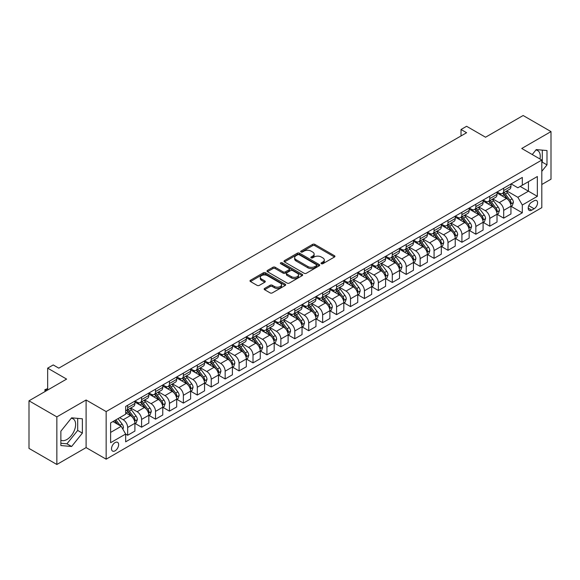 <?xml version="1.0" encoding="UTF-8"?>
<svg xmlns="http://www.w3.org/2000/svg" width="580" height="580" viewBox="0 0 580 580"><rect width="100%" height="100%" fill="white"/><g stroke="black" fill="none" stroke-linecap="round" stroke-linejoin="round"><path stroke-width="0.87" d="M321.342 263.712A1.08 0.623 0 0 0 322.871 263.712L334.493 256.998A1.544 0.892 0 0 0 334.943 256.367A1.544 0.892 0 0 0 334.493 255.737L314.802 244.368A1.544 0.892 0 0 0 312.62 244.368L300.998 251.082A1.08 0.623 0 0 0 300.679 251.524A1.08 0.623 0 0 0 300.998 251.966A1.08 0.623 0 0 0 302.528 251.966L304.036 251.096A4.952 2.857 0 0 1 311.032 251.096L312.671 252.046A4.952 2.857 0 0 1 314.121 254.062A4.952 2.857 0 0 1 312.671 256.084L311.17 256.954A1.08 0.623 0 0 0 310.851 257.397A1.08 0.623 0 0 0 311.17 257.839A1.08 0.623 0 0 0 312.7 257.839L314.2 256.969A4.952 2.857 0 0 1 321.204 256.969L322.842 257.919A4.952 2.857 0 0 1 324.293 259.934A4.952 2.857 0 0 1 322.842 261.957L321.342 262.827A1.08 0.623 0 0 0 321.023 263.269A1.08 0.623 0 0 0 321.342 263.712L321.342 262.827M60.864 440.147A12.289 7.098 120 0 0 66.939 439.495A12.289 7.098 120 0 0 74.965 428.663A12.289 7.098 120 0 0 73.08 418.818A12.289 7.098 120 0 0 71.267 418.26M115.072 450.82A5.039 2.914 120 0 0 118.363 446.375A5.039 2.914 120 0 0 117.595 442.337A5.039 2.914 120 0 0 115.072 442.584A5.039 2.914 120 0 0 111.781 447.028A5.039 2.914 120 0 0 112.549 451.066A5.039 2.914 120 0 0 115.072 450.82M535.891 150.017A12.289 7.098 -60 0 1 537.703 150.575A12.289 7.098 -60 0 1 539.951 158.985M264.603 288.441A1.544 0.892 0 0 0 264.154 289.072A1.544 0.892 0 0 0 264.603 289.71L270.128 292.893A1.544 0.892 0 0 0 272.317 292.893L285.222 285.447A1.544 0.892 0 0 0 285.672 284.816A1.544 0.892 0 0 0 285.222 284.185L265.538 272.817A1.544 0.892 0 0 0 263.349 272.817L250.444 280.27A1.544 0.892 0 0 0 249.994 280.901A1.544 0.892 0 0 0 250.444 281.532L257.114 285.382A1.544 0.892 0 0 0 259.303 285.382L264.828 282.192A1.544 0.892 0 0 0 265.277 281.561A1.544 0.892 0 0 0 264.828 280.93L261.515 279.024A4.14 2.385 0 0 1 260.304 277.334A4.14 2.385 0 0 1 262.856 275.123A4.14 2.385 0 0 1 267.365 275.645L280.329 283.127A4.14 2.385 0 0 1 281.539 284.816A4.14 2.385 0 0 1 278.987 287.02A4.14 2.385 0 0 1 274.478 286.505L272.317 285.258A1.544 0.892 0 0 0 270.128 285.258L264.603 288.441L264.603 289.71M541.807 184.505L551 179.198L551 131.595L523.145 115.514L485.54 137.221L466.603 126.288L461.027 129.5L466.603 132.719L58.805 368.155L53.237 364.943L47.661 368.155L47.661 390.028M56.855 416.882L56.855 464.486L86.101 447.601L86.101 399.997L56.855 416.882L29 400.802L66.606 379.095L47.661 368.155M86.101 399.997L106.154 411.575L541.807 160.058L541.807 207.662L106.154 459.179L106.154 411.575M551 131.595L521.753 148.48L541.807 160.058M304.145 273.26A1.544 0.892 0 0 0 306.327 273.26L319.232 265.807A1.544 0.892 0 0 0 319.689 265.176A1.544 0.892 0 0 0 319.232 264.545L299.548 253.177A1.544 0.892 0 0 0 297.359 253.177L284.454 260.63A1.544 0.892 0 0 0 284.004 261.261A1.544 0.892 0 0 0 284.454 261.892L304.145 273.26M281.119 263.943A1.08 0.623 0 0 1 282.214 264.096L282.214 262.805L302.231 274.362A1.544 0.892 0 0 1 302.68 274.993A1.544 0.892 0 0 1 302.231 275.623L289.326 283.076A1.544 0.892 0 0 1 287.136 283.076L267.452 271.708L267.452 270.447A1.544 0.892 0 0 0 266.996 271.077A1.544 0.892 0 0 0 267.452 271.708M267.452 270.447L272.97 267.257A1.544 0.892 0 0 1 275.159 267.257L283.142 271.868A1.544 0.892 0 0 0 285.331 271.868L288.992 269.751A1.544 0.892 0 0 0 289.449 269.12A1.544 0.892 0 0 0 288.992 268.489L280.684 263.69A1.08 0.623 0 0 1 280.365 263.248A1.08 0.623 0 0 1 281.032 262.675A1.08 0.623 0 0 1 282.214 262.805M56.855 464.486L29 448.405L29 400.802M534.122 200.781L531.672 202.195A4.886 2.82 120 0 0 528.474 206.494A4.886 2.82 120 0 0 529.228 210.41A4.886 2.82 120 0 0 531.672 210.17L534.122 208.756A4.886 2.82 120 0 0 537.312 204.45A4.886 2.82 120 0 0 536.565 200.535A4.886 2.82 120 0 0 534.122 200.781M511.111 183.889L517.853 187.782L522.312 185.208L522.312 177.429L125.657 406.435L125.657 414.214L110.613 422.9L110.613 442.714L125.657 434.028L125.657 441.815L522.312 212.809L522.312 205.023L517.853 197.301L506.775 190.907M522.312 185.208L537.348 176.523L537.348 196.337L522.312 205.023M86.101 447.601L106.154 459.179M461.027 129.5L461.027 135.938M520.195 186.434L528.438 191.19L528.438 181.671L537.348 176.523M517.853 197.301L528.438 191.19L537.348 196.337M110.613 432.419L121.198 426.307L112.955 421.551M125.657 434.094L127.665 435.254L127.665 427.467A6.3 3.639 -120 0 0 123.206 419.746L119.639 417.687M127.665 435.254L134.901 431.071L134.901 423.284A6.3 3.639 -120 0 0 130.449 415.57L125.657 412.8M135.075 423.451L141.593 427.213L141.593 419.427A6.3 3.639 -120 0 0 137.134 411.706L130.732 408.015M141.593 427.213L148.828 423.03L148.828 415.244A6.3 3.639 -120 0 0 144.376 407.53L134.901 402.056M149.002 415.403L155.52 419.173L155.52 411.387A6.3 3.639 -120 0 0 151.061 403.665L144.659 399.975M155.52 419.173L162.762 414.99L162.762 407.203A6.3 3.639 -120 0 0 158.304 399.482L148.828 394.016M162.929 407.363L169.447 411.126L169.447 403.346A6.3 3.639 -120 0 0 164.988 395.625L158.587 391.928M169.447 411.126L176.69 406.95L176.69 399.163A6.3 3.639 -120 0 0 172.231 391.442L162.762 385.976M176.856 399.323L183.374 403.086L183.374 395.306A6.3 3.639 -120 0 0 178.916 387.585L172.514 383.887M183.374 403.086L190.617 398.909L190.617 391.123A6.3 3.639 -120 0 0 186.158 383.402L176.69 377.935M190.784 391.283L197.301 395.045L197.301 387.266A6.3 3.639 -120 0 0 192.843 379.545L186.441 375.847M197.301 395.045L204.544 390.869L204.544 383.083A6.3 3.639 -120 0 0 200.085 375.361L190.617 369.895M204.711 383.242L211.229 387.005L211.229 379.226A6.3 3.639 -120 0 0 206.77 371.504L200.368 367.807M211.229 387.005L218.471 382.822L218.471 375.042A6.3 3.639 -120 0 0 214.013 367.321L204.544 361.855M218.638 375.202L225.156 378.965L225.156 371.178A6.3 3.639 -120 0 0 220.697 363.464L214.295 359.767M225.156 378.965L232.399 374.782L232.399 367.002A6.3 3.639 -120 0 0 227.94 359.281L218.471 353.814M232.565 367.162L239.083 370.924L239.083 363.138A6.3 3.639 -120 0 0 234.624 355.424L228.223 351.726M239.083 370.924L246.326 366.741L246.326 358.962A6.3 3.639 -120 0 0 241.867 351.241L232.399 345.774M246.493 359.121L253.011 362.884L253.011 355.098A6.3 3.639 -120 0 0 248.552 347.376L242.15 343.686M253.011 362.884L260.253 358.701L260.253 350.922A6.3 3.639 -120 0 0 255.794 343.2L246.326 337.734M260.42 351.081L266.938 354.844L266.938 347.058A6.3 3.639 -120 0 0 262.479 339.336L256.077 335.646M266.938 354.844L274.18 350.661L274.18 342.874A6.3 3.639 -120 0 0 269.722 335.16L260.253 329.687M274.347 343.041L280.865 346.804L280.865 339.017A6.3 3.639 -120 0 0 276.406 331.296L270.005 327.606M280.865 346.804L288.108 342.62L288.108 334.834A6.3 3.639 -120 0 0 283.649 327.12L274.18 321.646M288.274 335.001L294.792 338.763L294.792 330.977A6.3 3.639 -120 0 0 290.333 323.256L283.932 319.565M294.792 338.763L302.035 334.58L302.035 326.794A6.3 3.639 -120 0 0 297.576 319.072L288.108 313.606M302.202 326.953L308.719 330.716L308.719 322.937A6.3 3.639 -120 0 0 304.261 315.215L297.859 311.525M308.719 330.716L315.962 326.54L315.962 318.754A6.3 3.639 -120 0 0 311.504 311.032L302.035 305.566M316.129 318.913L322.647 322.676L322.647 314.896A6.3 3.639 -120 0 0 318.188 307.175L311.793 303.478M322.647 322.676L329.889 318.5L329.889 310.713A6.3 3.639 -120 0 0 325.431 302.992L315.962 297.525M330.056 310.873L336.574 314.635L336.574 306.856A6.3 3.639 -120 0 0 332.115 299.135L325.721 295.438M336.574 314.635L343.817 310.459L343.817 302.673A6.3 3.639 -120 0 0 339.358 294.952L329.889 289.485M343.983 302.832L350.501 306.595L350.501 298.816A6.3 3.639 -120 0 0 346.043 291.095L339.648 287.397M350.501 306.595L357.744 302.412L357.744 294.633A6.3 3.639 -120 0 0 353.285 286.911L343.817 281.445M357.911 294.792L364.428 298.555L364.428 290.769A6.3 3.639 -120 0 0 359.97 283.055L353.575 279.357M364.428 298.555L371.671 294.372L371.671 286.592A6.3 3.639 -120 0 0 367.212 278.871L357.744 273.405M371.838 286.752L378.356 290.515L378.356 282.728A6.3 3.639 -120 0 0 373.897 275.014L367.502 271.317M378.356 290.515L385.599 286.332L385.599 278.552A6.3 3.639 -120 0 0 381.14 270.831L371.671 265.364M385.765 278.712L392.283 282.474L392.283 274.688A6.3 3.639 -120 0 0 387.824 266.974L381.43 263.276M392.283 282.474L399.526 278.291L399.526 270.512A6.3 3.639 -120 0 0 395.067 262.791L385.599 257.324M399.692 270.671L406.21 274.434L406.21 266.648A6.3 3.639 -120 0 0 401.751 258.926L395.357 255.236M406.21 274.434L413.453 270.251L413.453 262.464A6.3 3.639 -120 0 0 408.994 254.75L399.526 249.284M413.62 262.631L420.137 266.394L420.137 258.607A6.3 3.639 -120 0 0 415.679 250.886L409.284 247.196M420.137 266.394L427.38 262.211L427.38 254.424A6.3 3.639 -120 0 0 422.922 246.71L413.453 241.237M427.547 254.591L434.065 258.354L434.065 250.567A6.3 3.639 -120 0 0 429.606 242.846L423.212 239.156M434.065 258.354L441.308 254.17L441.308 246.384A6.3 3.639 -120 0 0 436.849 238.67L427.38 233.196M441.474 246.543L447.992 250.313L447.992 242.527A6.3 3.639 -120 0 0 443.533 234.806L437.139 231.115M447.992 250.313L455.235 246.13L455.235 238.344A6.3 3.639 -120 0 0 450.776 230.623L441.308 225.156M455.401 238.503L461.919 242.266L461.919 234.487A6.3 3.639 -120 0 0 457.461 226.765L451.066 223.075M461.919 242.266L469.162 238.09L469.162 230.304A6.3 3.639 -120 0 0 464.703 222.582L455.235 217.116M469.329 230.463L475.846 234.226L475.846 226.446A6.3 3.639 -120 0 0 471.388 218.725L464.993 215.028M475.846 234.226L483.089 230.05L483.089 222.263A6.3 3.639 -120 0 0 478.63 214.542L469.162 209.075M483.256 222.423L489.774 226.186L489.774 218.406A6.3 3.639 -120 0 0 485.315 210.685L478.921 206.987M489.774 226.186L497.016 222.01L497.016 214.223A6.3 3.639 -120 0 0 492.558 206.502L483.089 201.035M497.183 214.382L503.701 218.145L503.701 210.366A6.3 3.639 -120 0 0 499.242 202.645L492.848 198.947M503.701 218.145L510.944 213.962L510.944 206.183A6.3 3.639 -120 0 0 506.485 198.462L497.016 192.995M497.183 191.929L499.242 193.125A6.3 3.639 -120 0 0 502.396 193.437A6.3 3.639 -120 0 0 503.701 190.552L503.701 188.167M483.256 199.977L485.315 201.166A6.3 3.639 -120 0 0 488.469 201.477A6.3 3.639 -120 0 0 489.774 198.592L489.774 196.207M469.329 208.017L471.388 209.206A6.3 3.639 -120 0 0 474.541 209.518A6.3 3.639 -120 0 0 475.846 206.632L475.846 204.254M455.401 216.057L457.461 217.246A6.3 3.639 -120 0 0 460.614 217.558A6.3 3.639 -120 0 0 461.919 214.673L461.919 212.294M441.474 224.097L443.533 225.286A6.3 3.639 -120 0 0 446.687 225.598A6.3 3.639 -120 0 0 447.992 222.713L447.992 220.335M427.547 232.138L429.606 233.327A6.3 3.639 -120 0 0 432.76 233.638A6.3 3.639 -120 0 0 434.065 230.753L434.065 228.375M413.62 240.178L415.679 241.367A6.3 3.639 -120 0 0 418.833 241.679A6.3 3.639 -120 0 0 420.137 238.793L420.137 236.415M399.692 248.218L401.751 249.407A6.3 3.639 -120 0 0 404.905 249.719A6.3 3.639 -120 0 0 406.21 246.833L406.21 244.456M385.765 256.258L387.824 257.447A6.3 3.639 -120 0 0 390.978 257.759A6.3 3.639 -120 0 0 392.283 254.874L392.283 252.496M371.838 264.299L373.897 265.488A6.3 3.639 -120 0 0 377.051 265.807A6.3 3.639 -120 0 0 378.356 262.921L378.356 260.536M357.911 272.339L359.97 273.535A6.3 3.639 -120 0 0 363.123 273.847A6.3 3.639 -120 0 0 364.428 270.962L364.428 268.576M343.983 280.387L346.043 281.575A6.3 3.639 -120 0 0 349.196 281.887A6.3 3.639 -120 0 0 350.501 279.002L350.501 276.617M330.056 288.427L332.115 289.616A6.3 3.639 -120 0 0 335.269 289.927A6.3 3.639 -120 0 0 336.574 287.042L336.574 284.664M316.129 296.467L318.188 297.656A6.3 3.639 -120 0 0 321.342 297.968A6.3 3.639 -120 0 0 322.647 295.082L322.647 292.704M302.202 304.507L304.261 305.696A6.3 3.639 -120 0 0 307.414 306.008A6.3 3.639 -120 0 0 308.719 303.123L308.719 300.744M288.274 312.548L290.333 313.736A6.3 3.639 -120 0 0 293.487 314.048A6.3 3.639 -120 0 0 294.792 311.163L294.792 308.785M274.347 320.588L276.406 321.777A6.3 3.639 -120 0 0 279.56 322.089A6.3 3.639 -120 0 0 280.865 319.203L280.865 316.825M260.42 328.628L262.479 329.817A6.3 3.639 -120 0 0 265.633 330.129A6.3 3.639 -120 0 0 266.938 327.243L266.938 324.865M246.493 336.668L248.552 337.857A6.3 3.639 -120 0 0 251.706 338.169A6.3 3.639 -120 0 0 253.011 335.283L253.011 332.906M232.565 344.708L234.624 345.897A6.3 3.639 -120 0 0 237.778 346.209A6.3 3.639 -120 0 0 239.083 343.324L239.083 340.946M218.638 352.749L220.697 353.945A6.3 3.639 -120 0 0 223.851 354.257A6.3 3.639 -120 0 0 225.156 351.371L225.156 348.986M204.711 360.789L206.77 361.985A6.3 3.639 -120 0 0 209.924 362.297A6.3 3.639 -120 0 0 211.229 359.411L211.229 357.026M190.784 368.837L192.843 370.025A6.3 3.639 -120 0 0 195.996 370.337A6.3 3.639 -120 0 0 197.301 367.452L197.301 365.067M176.856 376.877L178.916 378.066A6.3 3.639 -120 0 0 182.069 378.377A6.3 3.639 -120 0 0 183.374 375.492L183.374 373.114M162.929 384.917L164.988 386.106A6.3 3.639 -120 0 0 168.142 386.418A6.3 3.639 -120 0 0 169.447 383.532L169.447 381.154M149.002 392.957L151.061 394.146A6.3 3.639 -120 0 0 154.215 394.458A6.3 3.639 -120 0 0 155.52 391.572L155.52 389.195M135.075 400.998L137.134 402.186A6.3 3.639 -120 0 0 140.287 402.498A6.3 3.639 -120 0 0 141.593 399.613L141.593 397.235M511.111 206.342L522.312 212.809M502.396 193.437L509.639 189.254A6.3 3.639 -120 0 0 510.944 186.368L510.944 183.99M488.469 201.477L495.712 197.294A6.3 3.639 -120 0 0 497.016 194.409L497.016 192.031M474.541 209.518L481.784 205.335A6.3 3.639 -120 0 0 483.089 202.449L483.089 200.071M460.614 217.558L467.857 213.375A6.3 3.639 -120 0 0 469.162 210.489L469.162 208.111M446.687 225.598L453.93 221.415A6.3 3.639 -120 0 0 455.235 218.53L455.235 216.151M432.76 233.638L440.002 229.455A6.3 3.639 -120 0 0 441.308 226.57L441.308 224.192M418.833 241.679L426.075 237.503A6.3 3.639 -120 0 0 427.38 234.617L427.38 232.232M404.905 249.719L412.148 245.543A6.3 3.639 -120 0 0 413.453 242.657L413.453 240.272M390.978 257.759L398.221 253.583A6.3 3.639 -120 0 0 399.526 250.698L399.526 248.312M377.051 265.807L384.293 261.623A6.3 3.639 -120 0 0 385.599 258.738L385.599 256.36M363.123 273.847L370.366 269.664A6.3 3.639 -120 0 0 371.671 266.778L371.671 264.4M349.196 281.887L356.439 277.704A6.3 3.639 -120 0 0 357.744 274.818L357.744 272.44M335.269 289.927L342.512 285.744A6.3 3.639 -120 0 0 343.817 282.859L343.817 280.481M321.342 297.968L328.584 293.785A6.3 3.639 -120 0 0 329.889 290.899L329.889 288.521M307.414 306.008L314.657 301.825A6.3 3.639 -120 0 0 315.962 298.939L315.962 296.561M293.487 314.048L300.73 309.865A6.3 3.639 -120 0 0 302.035 306.98L302.035 304.601M279.56 322.089L286.803 317.905A6.3 3.639 -120 0 0 288.108 315.02L288.108 312.642M265.633 330.129L272.875 325.953A6.3 3.639 -120 0 0 274.18 323.067L274.18 320.682M251.706 338.169L258.948 333.993A6.3 3.639 -120 0 0 260.253 331.107L260.253 328.722M237.778 346.209L245.021 342.033A6.3 3.639 -120 0 0 246.326 339.148L246.326 336.762M223.851 354.257L231.094 350.074A6.3 3.639 -120 0 0 232.399 347.188L232.399 344.81M209.924 362.297L217.167 358.114A6.3 3.639 -120 0 0 218.471 355.228L218.471 352.85M195.996 370.337L203.239 366.154A6.3 3.639 -120 0 0 204.544 363.269L204.544 360.89M182.069 378.377L189.312 374.194A6.3 3.639 -120 0 0 190.617 371.309L190.617 368.931M168.142 386.418L175.377 382.235A6.3 3.639 -120 0 0 176.69 379.349L176.69 376.971M154.215 394.458L161.45 390.275A6.3 3.639 -120 0 0 162.762 387.389L162.762 385.011M140.287 402.498L147.523 398.315A6.3 3.639 -120 0 0 148.828 395.429L148.828 393.051M125.657 410.792A6.3 3.639 -120 0 0 126.353 410.538L133.596 406.355A6.3 3.639 -120 0 0 134.901 403.477L134.901 401.092M126.353 410.538A6.3 3.639 -120 0 0 127.665 407.653L127.665 405.275M121.198 426.307L125.657 434.028M541.807 171.325L546.991 164.879L546.991 150.546L536.239 149.582L532.251 154.541M60.864 445.541L71.615 446.498L82.367 433.122L82.367 418.789L71.615 417.825L60.864 431.201L60.864 445.541M541.807 162.799L542.307 162.175L542.307 150.126M542.307 162.175L546.991 164.879M60.864 443.258L66.939 443.794L77.691 430.425L77.691 418.368M77.691 430.425L82.367 433.122M66.939 443.794L71.615 446.498M321.769 263.864L322.842 263.24A4.952 2.857 0 0 0 324.293 261.225L324.293 259.934M314.121 254.062L314.121 255.352A4.952 2.857 0 0 1 312.671 257.368L311.605 257.991M334.493 255.737L334.493 256.998L314.802 245.659A1.544 0.892 0 0 0 312.62 245.659L301.433 252.119M319.232 264.545L319.232 265.807L299.548 254.468A1.544 0.892 0 0 0 297.359 254.468L284.476 261.906M316.499 265.618A1.08 0.623 0 0 0 316.818 265.176A1.08 0.623 0 0 0 316.499 264.734L299.222 254.758A1.08 0.623 0 0 0 297.692 254.758L296.105 255.671A4.952 2.857 0 0 0 294.654 257.694A4.952 2.857 0 0 0 296.105 259.717L307.915 266.532A4.952 2.857 0 0 0 314.918 266.532L316.499 265.618L316.499 266.901A1.08 0.623 0 0 0 316.818 266.466L316.818 265.176M294.654 257.694L294.654 258.977A4.952 2.857 0 0 0 296.105 261L296.105 259.717M316.499 266.901L314.918 267.822A4.952 2.857 0 0 1 307.915 267.822L296.105 261M267.474 271.723L272.97 268.547L272.97 267.257M289.449 269.12L289.449 270.411A1.544 0.892 0 0 1 288.992 271.041L285.331 273.158A1.544 0.892 0 0 1 283.142 273.158L275.159 268.547A1.544 0.892 0 0 0 272.97 268.547M282.214 264.096L302.209 275.638M291.428 276.653A4.14 2.385 0 0 0 295.938 277.168A4.14 2.385 0 0 0 298.49 274.964A4.14 2.385 0 0 0 297.279 273.274L292.712 270.635A1.544 0.892 0 0 0 290.529 270.635L286.861 272.752A1.544 0.892 0 0 0 286.411 273.383A1.544 0.892 0 0 0 286.861 274.014L291.428 276.653L291.428 277.936A4.14 2.385 0 0 0 295.938 278.458A4.14 2.385 0 0 0 298.49 276.247L298.49 274.964M286.411 273.383L286.411 274.673A1.544 0.892 0 0 0 286.861 275.304L286.861 274.014M291.428 277.936L286.861 275.304M281.539 284.816L281.539 286.099A4.14 2.385 0 0 1 278.987 288.303A4.14 2.385 0 0 1 274.478 287.789L272.317 286.542A1.544 0.892 0 0 0 270.128 286.542L264.625 289.717M260.304 277.334L260.304 278.618A4.14 2.385 0 0 0 261.515 280.307L261.515 279.024M264.806 282.206L261.515 280.307M285.2 285.454L265.538 274.101A1.544 0.892 0 0 0 263.349 274.101L250.466 281.539M510.944 206.436L512.285 205.668L513.394 202.449A4.176 2.414 -120 0 0 512.06 198.896L507.507 192.821A12.057 6.96 -120 0 0 506.195 191.24M501.671 195.677A12.057 6.96 -120 0 0 499.199 193.096M510.567 203.885L511.139 202.63A4.176 2.414 -120 0 0 509.943 200.114L505.39 194.039A12.057 6.96 -120 0 0 504.078 192.466M502.954 193.111A10.005 5.778 60 0 1 504.6 194.981L508.45 200.122M502.744 193.234A12.057 6.96 60 0 1 504.056 194.815L507.079 198.853M497.016 214.477L498.358 213.708L499.467 210.489A4.176 2.414 -120 0 0 498.133 206.937L493.58 200.861A12.057 6.96 -120 0 0 492.268 199.281M487.736 203.718A12.057 6.96 -120 0 0 485.272 201.137M496.639 211.925L497.212 210.67A4.176 2.414 -120 0 0 496.016 208.155L491.463 202.079A12.057 6.96 -120 0 0 490.151 200.506M489.027 201.151A10.005 5.778 60 0 1 490.673 203.022L494.522 208.162M488.817 201.274A12.057 6.96 60 0 1 490.129 202.855L493.152 206.893M483.089 222.524L484.43 221.749L485.54 218.53A4.176 2.414 -120 0 0 484.206 214.977L479.653 208.901A12.057 6.96 -120 0 0 478.34 207.321M473.809 211.758A12.057 6.96 -120 0 0 471.344 209.177M482.712 219.965L483.285 218.711A4.176 2.414 -120 0 0 482.089 216.202L477.536 210.119A12.057 6.96 -120 0 0 476.224 208.546M475.1 209.192A10.005 5.778 60 0 1 476.745 211.062L480.595 216.202M474.889 209.315A12.057 6.96 60 0 1 476.202 210.895L479.225 214.933M469.162 230.564L470.496 229.789L471.613 226.57A4.176 2.414 -120 0 0 470.278 223.017L465.725 216.942A12.057 6.96 -120 0 0 464.413 215.368M459.882 219.798A12.057 6.96 -120 0 0 457.417 217.217M468.785 228.005L469.358 226.751A4.176 2.414 -120 0 0 468.161 224.243L463.608 218.16A12.057 6.96 -120 0 0 462.296 216.587M461.173 217.232A10.005 5.778 60 0 1 462.818 219.102L466.668 224.243M460.962 217.362A12.057 6.96 60 0 1 462.274 218.936L465.298 222.974M455.235 238.605L456.569 237.829L457.685 234.617A4.176 2.414 -120 0 0 456.351 231.057L451.798 224.982A12.057 6.96 -120 0 0 450.486 223.409M445.955 227.846A12.057 6.96 -120 0 0 443.49 225.257M454.858 236.045L455.43 234.791A4.176 2.414 -120 0 0 454.234 232.283L449.681 226.2A12.057 6.96 -120 0 0 448.369 224.627M447.245 225.279A10.005 5.778 60 0 1 448.891 227.143L452.741 232.283M447.035 225.402A12.057 6.96 60 0 1 448.347 226.976L451.37 231.014M441.308 246.645L442.641 245.869L443.758 242.657A4.176 2.414 -120 0 0 442.424 239.098L437.871 233.022A12.057 6.96 -120 0 0 436.559 231.449M432.027 235.886A12.057 6.96 -120 0 0 429.562 233.298M440.93 244.086L441.503 242.831A4.176 2.414 -120 0 0 440.307 240.323L435.754 234.248A12.057 6.96 -120 0 0 434.442 232.667M433.318 233.319A10.005 5.778 60 0 1 434.964 235.183L438.813 240.33M433.101 233.443A12.057 6.96 60 0 1 434.42 235.016L437.443 239.054M427.38 254.685L428.714 253.91L429.831 250.698A4.176 2.414 -120 0 0 428.497 247.138L423.944 241.062A12.057 6.96 -120 0 0 422.632 239.489M418.1 243.926A12.057 6.96 -120 0 0 415.635 241.345M427.003 252.126L427.576 250.872A4.176 2.414 -120 0 0 426.38 248.363L421.827 242.288A12.057 6.96 -120 0 0 420.514 240.707M419.391 241.36A10.005 5.778 60 0 1 421.036 243.223L424.886 248.37M419.173 241.483A12.057 6.96 60 0 1 420.493 243.056L423.516 247.094M413.453 262.726L414.787 261.957L415.903 258.738A4.176 2.414 -120 0 0 414.57 255.178L410.016 249.103A12.057 6.96 -120 0 0 408.704 247.53M404.173 251.966A12.057 6.96 -120 0 0 401.708 249.386M413.069 260.166L413.649 258.912A4.176 2.414 -120 0 0 412.452 256.404L407.899 250.328A12.057 6.96 -120 0 0 406.587 248.748M405.463 249.4A10.005 5.778 60 0 1 407.109 251.263L410.959 256.411M405.246 249.523A12.057 6.96 60 0 1 406.565 251.096L409.589 255.135M399.526 270.766L400.86 269.997L401.976 266.778A4.176 2.414 -120 0 0 400.642 263.219L396.089 257.143A12.057 6.96 -120 0 0 394.777 255.57M390.246 260.007A12.057 6.96 -120 0 0 387.781 257.426M399.141 268.207L399.721 266.952A4.176 2.414 -120 0 0 398.525 264.444L393.972 258.368A12.057 6.96 -120 0 0 392.66 256.795M391.536 257.44A10.005 5.778 60 0 1 393.182 259.303L397.032 264.451M391.319 257.563A12.057 6.96 60 0 1 392.638 259.137L395.661 263.182M385.599 278.806L386.933 278.037L388.049 274.818A4.176 2.414 -120 0 0 386.715 271.266L382.162 265.183A12.057 6.96 -120 0 0 380.85 263.61M376.318 268.047A12.057 6.96 -120 0 0 373.853 265.466M385.214 276.247L385.794 275A4.176 2.414 -120 0 0 384.598 272.484L380.045 266.409A12.057 6.96 -120 0 0 378.733 264.835M377.609 265.481A10.005 5.778 60 0 1 379.255 267.351L383.104 272.491M377.391 265.604A12.057 6.96 60 0 1 378.711 267.177L381.734 271.223M371.671 286.846L373.005 286.078L374.122 282.859A4.176 2.414 -120 0 0 372.788 279.306L368.235 273.224A12.057 6.96 -120 0 0 366.923 271.65M362.391 276.087A12.057 6.96 -120 0 0 359.926 273.506M371.287 284.287L371.867 283.04A4.176 2.414 -120 0 0 370.671 280.524L366.118 274.449A12.057 6.96 -120 0 0 364.805 272.875M363.682 273.521A10.005 5.778 60 0 1 365.327 275.391L369.177 280.531M363.464 273.644A12.057 6.96 60 0 1 364.784 275.217L367.807 279.263M357.744 294.887L359.078 294.118L360.195 290.899A4.176 2.414 -120 0 0 358.861 287.346L354.308 281.271A12.057 6.96 -120 0 0 352.995 279.69M348.464 284.127A12.057 6.96 -120 0 0 345.999 281.546M357.36 292.334L357.94 291.08A4.176 2.414 -120 0 0 356.743 288.564L352.19 282.489A12.057 6.96 -120 0 0 350.878 280.916M349.755 281.561A10.005 5.778 60 0 1 351.4 283.431L355.25 288.572M349.537 281.684A12.057 6.96 60 0 1 350.856 283.265L353.88 287.303M343.817 302.927L345.151 302.158L346.267 298.939A4.176 2.414 -120 0 0 344.933 295.387L340.38 289.311A12.057 6.96 -120 0 0 339.068 287.731M334.537 292.168A12.057 6.96 -120 0 0 332.072 289.587M343.433 300.375L344.012 299.12A4.176 2.414 -120 0 0 342.816 296.605L338.263 290.529A12.057 6.96 -120 0 0 336.951 288.956M335.827 289.601A10.005 5.778 60 0 1 337.473 291.472L341.323 296.612M335.61 289.724A12.057 6.96 60 0 1 336.929 291.305L339.952 295.343M329.889 310.974L331.224 310.199L332.34 306.98A4.176 2.414 -120 0 0 331.006 303.427L326.453 297.351A12.057 6.96 -120 0 0 325.141 295.771M320.61 300.208A12.057 6.96 -120 0 0 318.144 297.627M329.505 308.415L330.085 307.161A4.176 2.414 -120 0 0 328.889 304.652L324.336 298.57A12.057 6.96 -120 0 0 323.024 296.996M321.9 297.642A10.005 5.778 60 0 1 323.546 299.512L327.395 304.652M321.683 297.772A12.057 6.96 60 0 1 323.002 299.345L326.025 303.383M315.962 319.014L317.296 318.239L318.413 315.02A4.176 2.414 -120 0 0 317.079 311.467L312.526 305.392A12.057 6.96 -120 0 0 311.214 303.818M306.682 308.255A12.057 6.96 -120 0 0 304.217 305.667M315.578 316.455L316.158 315.201A4.176 2.414 -120 0 0 314.962 312.692L310.409 306.61A12.057 6.96 -120 0 0 309.096 305.036M307.973 305.682A10.005 5.778 60 0 1 309.618 307.552L313.468 312.692M307.755 305.812A12.057 6.96 60 0 1 309.075 307.385L312.098 311.424M302.035 327.055L303.369 326.279L304.486 323.067A4.176 2.414 -120 0 0 303.151 319.507L298.599 313.432A12.057 6.96 -120 0 0 297.286 311.859M292.755 316.296A12.057 6.96 -120 0 0 290.29 313.707M301.651 324.495L302.231 323.241A4.176 2.414 -120 0 0 301.035 320.733L296.481 314.65A12.057 6.96 -120 0 0 295.169 313.077M294.046 313.729A10.005 5.778 60 0 1 295.684 315.592L299.541 320.733M293.828 313.852A12.057 6.96 60 0 1 295.147 315.426L298.171 319.464M288.108 335.095L289.442 334.319L290.558 331.107A4.176 2.414 -120 0 0 289.224 327.548L284.671 321.472A12.057 6.96 -120 0 0 283.359 319.899M278.828 324.336A12.057 6.96 -120 0 0 276.363 321.748M287.724 332.536L288.303 331.281A4.176 2.414 -120 0 0 287.107 328.773L282.554 322.697A12.057 6.96 -120 0 0 281.242 321.117M280.118 321.769A10.005 5.778 60 0 1 281.757 323.633L285.614 328.78M279.901 321.893A12.057 6.96 60 0 1 281.22 323.466L284.243 327.504M274.18 343.135L275.514 342.36L276.631 339.148A4.176 2.414 -120 0 0 275.297 335.588L270.744 329.512A12.057 6.96 -120 0 0 269.432 327.939M264.9 332.376A12.057 6.96 -120 0 0 262.435 329.795M273.796 340.576L274.376 339.322A4.176 2.414 -120 0 0 273.18 336.813L268.627 330.738A12.057 6.96 -120 0 0 267.315 329.157M266.191 329.81A10.005 5.778 60 0 1 267.829 331.673L271.687 336.82M265.974 329.933A12.057 6.96 60 0 1 267.293 331.506L270.316 335.544M260.253 351.175L261.587 350.407L262.704 347.188A4.176 2.414 -120 0 0 261.37 343.628L256.817 337.553A12.057 6.96 -120 0 0 255.505 335.979M250.973 340.416A12.057 6.96 -120 0 0 248.508 337.836M259.869 348.616L260.449 347.362A4.176 2.414 -120 0 0 259.253 344.853L254.7 338.778A12.057 6.96 -120 0 0 253.387 337.205M252.264 337.85A10.005 5.778 60 0 1 253.902 339.713L257.759 344.861M252.046 337.973A12.057 6.96 60 0 1 253.366 339.546L256.389 343.592M246.326 359.216L247.66 358.447L248.776 355.228A4.176 2.414 -120 0 0 247.442 351.676L242.889 345.593A12.057 6.96 -120 0 0 241.577 344.02M237.046 348.457A12.057 6.96 -120 0 0 234.581 345.876M245.942 356.656L246.522 355.41A4.176 2.414 -120 0 0 245.325 352.894L240.773 346.818A12.057 6.96 -120 0 0 239.46 345.245M238.337 345.89A10.005 5.778 60 0 1 239.975 347.754L243.832 352.901M238.119 346.013A12.057 6.96 60 0 1 239.438 347.587L242.462 351.632M232.399 367.256L233.733 366.488L234.849 363.269A4.176 2.414 -120 0 0 233.515 359.716L228.962 353.633A12.057 6.96 -120 0 0 227.65 352.06M223.119 356.497A12.057 6.96 -120 0 0 220.654 353.916M232.014 364.697L232.594 363.45A4.176 2.414 -120 0 0 231.398 360.934L226.845 354.858A12.057 6.96 -120 0 0 225.533 353.285M224.409 353.93A10.005 5.778 60 0 1 226.048 355.801L229.905 360.941M224.192 354.054A12.057 6.96 60 0 1 225.511 355.627L228.535 359.673M218.471 375.296L219.805 374.528L220.922 371.309A4.176 2.414 -120 0 0 219.588 367.756L215.035 361.673A12.057 6.96 -120 0 0 213.715 360.1M209.192 364.537A12.057 6.96 -120 0 0 206.726 361.956M218.087 372.744L218.667 371.49A4.176 2.414 -120 0 0 217.471 368.974L212.918 362.899A12.057 6.96 -120 0 0 211.606 361.325M210.482 361.971A10.005 5.778 60 0 1 212.12 363.841L215.977 368.981M210.264 362.094A12.057 6.96 60 0 1 211.584 363.674L214.607 367.713M204.544 383.337L205.878 382.568L206.995 379.349A4.176 2.414 -120 0 0 205.661 375.797L201.108 369.721A12.057 6.96 -120 0 0 199.788 368.14M195.264 372.577A12.057 6.96 -120 0 0 192.799 369.996M204.16 380.784L204.74 379.53A4.176 2.414 -120 0 0 203.544 377.014L198.991 370.939A12.057 6.96 -120 0 0 197.671 369.366M196.555 370.011A10.005 5.778 60 0 1 198.193 371.882L202.05 377.022M196.337 370.134A12.057 6.96 60 0 1 197.649 371.715L200.68 375.753M190.617 391.377L191.951 390.608L193.067 387.389A4.176 2.414 -120 0 0 191.733 383.837L187.18 377.761A12.057 6.96 -120 0 0 185.861 376.181M181.337 380.618A12.057 6.96 -120 0 0 178.872 378.037M190.233 388.825L190.813 387.571A4.176 2.414 -120 0 0 189.617 385.055L185.063 378.979A12.057 6.96 -120 0 0 183.744 377.406M182.627 378.051A10.005 5.778 60 0 1 184.266 379.922L188.123 385.062M182.41 378.174A12.057 6.96 60 0 1 183.722 379.755L186.753 383.793M176.69 399.424L178.024 398.649L179.14 395.429A4.176 2.414 -120 0 0 177.806 391.877L173.253 385.801A12.057 6.96 -120 0 0 171.934 384.221M167.41 388.658A12.057 6.96 -120 0 0 164.945 386.077M176.305 396.865L176.885 395.611A4.176 2.414 -120 0 0 175.689 393.102L171.136 387.02A12.057 6.96 -120 0 0 169.817 385.446M168.7 386.091A10.005 5.778 60 0 1 170.339 387.962L174.196 393.102M168.483 386.222A12.057 6.96 60 0 1 169.795 387.795L172.826 391.834M162.762 407.464L164.096 406.689L165.213 403.477A4.176 2.414 -120 0 0 163.879 399.917L159.326 393.842A12.057 6.96 -120 0 0 158.006 392.268M153.482 396.705A12.057 6.96 -120 0 0 151.018 394.117M162.378 404.905L162.958 403.651A4.176 2.414 -120 0 0 161.762 401.142L157.209 395.06A12.057 6.96 -120 0 0 155.889 393.486M154.773 394.132A10.005 5.778 60 0 1 156.411 396.002L160.268 401.142M154.555 394.262A12.057 6.96 60 0 1 155.868 395.836L158.898 399.874M148.828 415.505L150.169 414.729L151.286 411.517A4.176 2.414 -120 0 0 149.952 407.958L145.399 401.882A12.057 6.96 -120 0 0 144.079 400.309M139.555 404.746A12.057 6.96 -120 0 0 137.083 402.158M148.451 412.946L149.031 411.691A4.176 2.414 -120 0 0 147.835 409.183L143.282 403.107A12.057 6.96 -120 0 0 141.962 401.527M140.846 402.179A10.005 5.778 60 0 1 142.484 404.042L146.341 409.183M140.628 402.302A12.057 6.96 60 0 1 141.94 403.876L144.971 407.914M134.901 423.545L136.242 422.769L137.351 419.558A4.176 2.414 -120 0 0 136.024 415.998L131.471 409.922A12.057 6.96 -120 0 0 130.152 408.349M134.524 420.986L135.104 419.732A4.176 2.414 -120 0 0 133.907 417.223L129.354 411.147A12.057 6.96 -120 0 0 128.035 409.567M126.918 410.22A10.005 5.778 60 0 1 128.557 412.083L132.414 417.23M126.701 410.343A12.057 6.96 60 0 1 128.013 411.916L131.044 415.954M122.873 429.207L123.424 427.598A4.176 2.414 -120 0 0 122.097 424.038L118.03 418.615M120.357 425.822A4.176 2.414 -120 0 0 119.98 425.263L115.913 419.84M114.869 420.442L117.791 424.342M114.579 420.609L117.051 423.915M47.661 388.81L45.486 390.064L46.545 390.673M45.03 391.551L44.877 389.709L47.661 388.614M44.877 389.709L45.486 390.064L45.486 391.283M123.206 419.746L130.449 415.57M137.134 411.706L144.376 407.53M151.061 403.665L158.304 399.482M164.988 395.625L172.231 391.442M178.916 387.585L186.158 383.402M192.843 379.545L200.085 375.361M206.77 371.504L214.013 367.321M220.697 363.464L227.94 359.281M234.624 355.424L241.867 351.241M248.552 347.376L255.794 343.2M262.479 339.336L269.722 335.16M276.406 331.296L283.649 327.12M290.333 323.256L297.576 319.072M304.261 315.215L311.504 311.032M318.188 307.175L325.431 302.992M332.115 299.135L339.358 294.952M346.043 291.095L353.285 286.911M359.97 283.055L367.212 278.871M373.897 275.014L381.14 270.831M387.824 266.974L395.067 262.791M401.751 258.926L408.994 254.75M415.679 250.886L422.922 246.71M429.606 242.846L436.849 238.67M443.533 234.806L450.776 230.623M457.461 226.765L464.703 222.582M471.388 218.725L478.63 214.542M485.315 210.685L492.558 206.502M499.242 202.645L506.485 198.462M503.701 190.552L510.944 186.368M503.701 210.366L510.944 206.183M489.774 218.406L497.016 214.223M489.774 198.592L497.016 194.409M475.846 226.446L483.089 222.263M475.846 206.632L483.089 202.449M461.919 234.487L469.162 230.304M461.919 214.673L469.162 210.489M447.992 242.527L455.235 238.344M447.992 222.713L455.235 218.53M434.065 250.567L441.308 246.384M434.065 230.753L441.308 226.57M420.137 258.607L427.38 254.424M420.137 238.793L427.38 234.617M406.21 266.648L413.453 262.464M406.21 246.833L413.453 242.657M392.283 274.688L399.526 270.512M392.283 254.874L399.526 250.698M378.356 282.728L385.599 278.552M378.356 262.921L385.599 258.738M364.428 290.769L371.671 286.592M364.428 270.962L371.671 266.778M350.501 298.816L357.744 294.633M350.501 279.002L357.744 274.818M336.574 306.856L343.817 302.673M336.574 287.042L343.817 282.859M322.647 314.896L329.889 310.713M322.647 295.082L329.889 290.899M308.719 322.937L315.962 318.754M308.719 303.123L315.962 298.939M294.792 330.977L302.035 326.794M294.792 311.163L302.035 306.98M280.865 339.017L288.108 334.834M280.865 319.203L288.108 315.02M266.938 347.058L274.18 342.874M266.938 327.243L274.18 323.067M253.011 355.098L260.253 350.922M253.011 335.283L260.253 331.107M239.083 363.138L246.326 358.962M239.083 343.324L246.326 339.148M225.156 371.178L232.399 367.002M225.156 351.371L232.399 347.188M211.229 379.226L218.471 375.042M211.229 359.411L218.471 355.228M197.301 387.266L204.544 383.083M197.301 367.452L204.544 363.269M183.374 395.306L190.617 391.123M183.374 375.492L190.617 371.309M169.447 403.346L176.69 399.163M169.447 383.532L176.69 379.349M155.52 411.387L162.762 407.203M155.52 391.572L162.762 387.389M141.593 419.427L148.828 415.244M141.593 399.613L148.828 395.429M127.665 427.467L134.901 423.284M127.665 407.653L134.901 403.477M528.779 205.668L534.122 208.756M528.213 208.176L531.672 210.17M322.842 263.24L322.842 261.957M311.17 257.839L311.17 256.954M312.671 257.368L312.671 256.084M300.998 251.966L300.998 251.082M312.62 245.659L312.62 244.368M314.802 245.659L314.802 244.368M284.454 261.892L284.454 260.63M297.359 254.468L297.359 253.177M299.548 254.468L299.548 253.177M307.915 267.822L307.915 266.532M314.918 267.822L314.918 266.532M275.159 268.547L275.159 267.257M283.142 273.158L283.142 271.868M285.331 273.158L285.331 271.868M288.992 271.041L288.992 269.751M302.231 275.623L302.231 274.362M270.128 286.542L270.128 285.258M272.317 286.542L272.317 285.258M274.478 287.789L274.478 286.505M264.828 282.192L264.828 280.93M250.444 281.532L250.444 280.27M263.349 274.101L263.349 272.817M265.538 274.101L265.538 272.817M285.222 285.447L285.222 284.185M510.632 204.109L513.365 202.529M505.39 194.039L507.507 192.821M502.113 195.938L504.056 194.815M509.943 200.114L512.06 198.896M509.617 201.746L511.139 202.63M496.705 212.149L499.438 210.569M491.463 202.079L493.58 200.861M488.186 203.979L490.129 202.855M496.016 208.155L498.133 206.937M495.69 209.786L497.212 210.67M482.777 220.19L485.511 218.609M477.536 210.119L479.653 208.901M474.259 212.019L476.202 210.895M482.089 216.202L484.206 214.977M481.762 217.826L483.285 218.711M468.85 228.23L471.584 226.657M463.608 218.16L465.725 216.942M460.332 220.059L462.274 218.936M468.161 224.243L470.278 223.017M467.835 225.867L469.358 226.751M454.923 236.27L457.656 234.697M449.681 226.2L451.798 224.982M446.404 228.1L448.347 226.976M454.234 232.283L456.351 231.057M453.908 233.914L455.43 234.791M440.996 244.318L443.729 242.737M435.754 234.248L437.871 233.022M432.477 236.14L434.42 235.016M440.307 240.323L442.424 239.098M439.981 241.954L441.503 242.831M427.068 252.358L429.802 250.777M421.827 242.288L423.944 241.062M418.542 244.18L420.493 243.056M426.38 248.363L428.497 247.138M426.053 249.994L427.576 250.872M413.141 260.398L415.875 258.818M407.899 250.328L410.016 249.103M404.615 252.22L406.565 251.096M412.452 256.404L414.57 255.178M412.126 258.035L413.649 258.912M399.214 268.438L401.947 266.858M393.972 258.368L396.089 257.143M390.688 260.26L392.638 259.137M398.525 264.444L400.642 263.219M398.199 266.075L399.721 266.952M385.287 276.479L388.02 274.898M380.045 266.409L382.162 265.183M376.761 268.301L378.711 267.177M384.598 272.484L386.715 271.266M384.272 274.115L385.794 275M371.36 284.519L374.093 282.938M366.118 274.449L368.235 273.224M362.833 276.341L364.784 275.217M370.671 280.524L372.788 279.306M370.344 282.156L371.867 283.04M357.432 292.559L360.165 290.979M352.19 282.489L354.308 281.271M348.906 284.388L350.856 283.265M356.743 288.564L358.861 287.346M356.41 290.196L357.94 291.08M343.505 300.599L346.238 299.019M338.263 290.529L340.38 289.311M334.979 292.429L336.929 291.305M342.816 296.605L344.933 295.387M342.483 298.236L344.012 299.12M329.578 308.64L332.311 307.067M324.336 298.57L326.453 297.351M321.052 300.469L323.002 299.345M328.889 304.652L331.006 303.427M328.555 306.276L330.085 307.161M315.65 316.68L318.384 315.107M310.409 306.61L312.526 305.392M307.125 308.509L309.075 307.385M314.962 312.692L317.079 311.467M314.628 314.324L316.158 315.201M301.723 324.727L304.457 323.147M296.481 314.65L298.599 313.432M293.197 316.549L295.147 315.426M301.035 320.733L303.151 319.507M300.701 322.364L302.231 323.241M287.796 332.768L290.529 331.187M282.554 322.697L284.671 321.472M279.27 324.59L281.22 323.466M287.107 328.773L289.224 327.548M286.774 330.404L288.303 331.281M273.869 340.808L276.602 339.227M268.627 330.738L270.744 329.512M265.343 332.63L267.293 331.506M273.18 336.813L275.297 335.588M272.846 338.445L274.376 339.322M259.942 348.848L262.675 347.268M254.7 338.778L256.817 337.553M251.415 340.67L253.366 339.546M259.253 344.853L261.37 343.628M258.919 346.485L260.449 347.362M246.014 356.888L248.748 355.308M240.773 346.818L242.889 345.593M237.488 348.711L239.438 347.587M245.325 352.894L247.442 351.676M244.992 354.525L246.522 355.41M232.087 364.929L234.82 363.348M226.845 354.858L228.962 353.633M223.561 356.751L225.511 355.627M231.398 360.934L233.515 359.716M231.065 362.565L232.594 363.45M218.16 372.969L220.893 371.388M212.918 362.899L215.035 361.673M209.634 364.791L211.584 363.674M217.471 368.974L219.588 367.756M217.137 370.606L218.667 371.49M204.232 381.009L206.966 379.429M198.991 370.939L201.108 369.721M195.707 372.838L197.649 371.715M203.544 377.014L205.661 375.797M203.21 378.646L204.74 379.53M190.305 389.049L193.038 387.469M185.063 378.979L187.18 377.761M181.779 380.879L183.722 379.755M189.617 385.055L191.733 383.837M189.283 386.686L190.813 387.571M176.378 397.09L179.111 395.516M171.136 387.02L173.253 385.801M167.852 388.919L169.795 387.795M175.689 393.102L177.806 391.877M175.356 394.726L176.885 395.611M162.451 405.13L165.184 403.557M157.209 395.06L159.326 393.842M153.925 396.959L155.868 395.836M161.762 401.142L163.879 399.917M161.428 402.774L162.958 403.651M148.516 413.177L151.257 411.597M143.282 403.107L145.399 401.882M139.998 405L141.94 403.876M147.835 409.183L149.952 407.958M147.501 410.814L149.031 411.691M134.589 421.218L137.329 419.637M129.354 411.147L131.471 409.922M126.07 413.04L128.013 411.916M133.907 417.223L136.024 415.998M133.574 418.854L135.104 419.732M122.344 428.286L123.402 427.677M119.98 425.263L122.097 424.038"/></g></svg>
